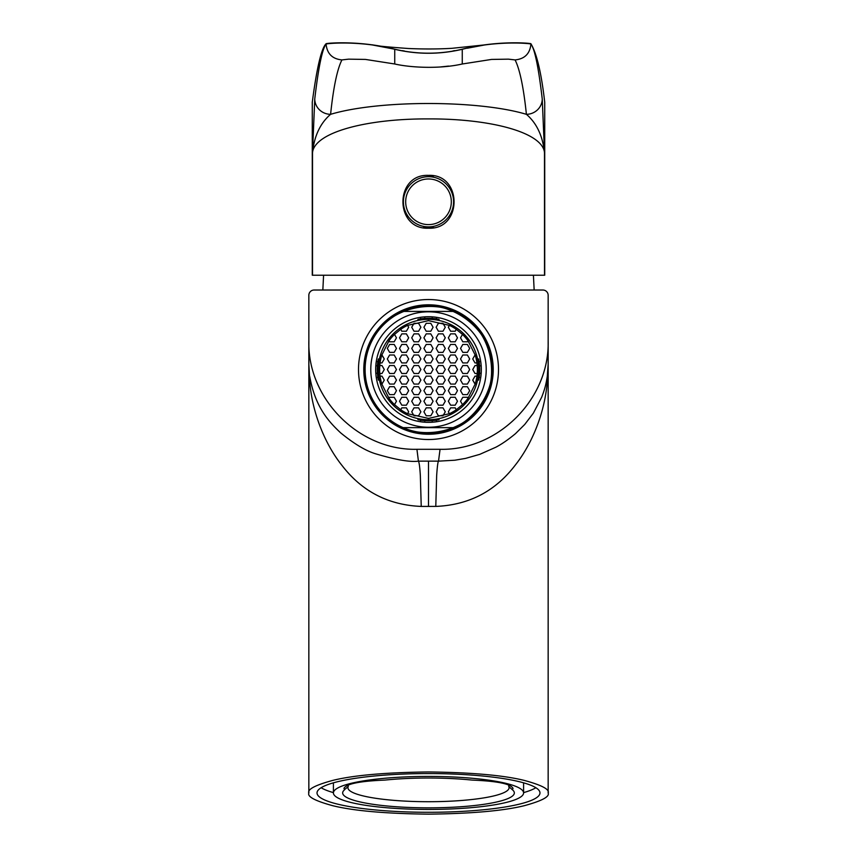 <?xml version="1.0" encoding="UTF-8"?>
<svg xmlns="http://www.w3.org/2000/svg" width="857" height="857" viewBox="0 0 857 857"><rect width="100%" height="100%" fill="white"/><g stroke="black" fill="none" stroke-linecap="round" stroke-linejoin="round"><path stroke-width="1.29" d="M548.159 793.046C549.755 796.721 541.785 800.941 524.227 805.709C503.445 810.829 471.543 813.647 428.5 814.15C385.457 813.647 353.555 810.829 332.773 805.709C315.215 800.941 307.245 796.721 308.841 793.046C307.245 789.383 315.215 785.162 332.773 780.395C353.555 775.274 385.457 772.457 428.5 771.953C471.543 772.457 503.445 775.274 524.227 780.395C541.785 785.162 549.755 789.383 548.159 793.046L548.159 373.952L546.98 384.697C544.099 413.717 532.068 444.119 514.886 465.608C494.992 491.468 468.618 505.073 435.785 506.412L421.237 506.423C388.414 505.084 362.04 491.479 342.114 465.608C324.942 444.162 312.88 413.652 310.02 384.697L308.841 373.952L308.841 356.555M308.841 793.046L308.841 373.952M548.159 373.952L548.159 356.555M508.737 784.916L508.758 786.501L512.39 789.758A85.85 14.912 0 0 1 513 790.304A85.85 14.912 0 0 1 428.5 807.84A85.85 14.912 0 0 1 344 790.304A85.85 14.912 0 0 1 344.61 789.758L343.968 788.397C346.099 783.866 359.726 781.102 384.847 780.095A85.85 14.912 0 0 1 428.5 778.017A85.85 14.912 0 0 1 472.153 780.095C497.274 781.102 510.901 783.866 513.032 788.397L512.39 789.758L511.672 789.008M393.106 315.355A64.714 64.714 0 0 0 374.316 404.933A64.714 64.714 0 0 0 463.894 423.712A64.714 64.714 0 0 0 482.684 334.134A64.714 64.714 0 0 0 363.786 369.528A64.714 64.714 0 0 0 428.5 434.253M463.894 423.712A64.714 64.714 0 0 0 428.5 304.813M428.5 809.437A95.095 16.508 0 0 1 333.405 792.929A95.095 16.508 0 0 1 428.5 776.421A95.095 16.508 0 0 1 523.595 792.929A95.095 16.508 0 0 1 428.5 809.437M535.871 787.722A111.474 19.357 0 0 1 523.595 792.618M428.5 773.571A111.474 19.357 0 0 1 539.974 792.929A111.474 19.357 0 0 1 428.5 812.286A111.474 19.357 0 0 1 317.026 792.929A111.474 19.357 0 0 1 428.5 773.571M348.263 784.916L348.242 786.501L345.328 789.008M508.758 786.501A80.569 13.991 0 0 1 509.069 787.722A80.569 13.991 0 0 1 428.5 801.713A80.569 13.991 0 0 1 347.931 787.722A80.569 13.991 0 0 1 348.242 786.501M548.159 361.065L548.159 295.301A5.281 5.281 0 0 0 542.877 290.02L314.123 290.02A5.281 5.281 0 0 0 308.841 295.301L308.863 364.482L310.02 384.697M308.841 341.632L308.841 341.215C307.427 398.923 358.987 450.718 416.93 449.304L440.059 449.304C498.013 450.718 549.573 398.923 548.159 341.215L548.137 364.482L547.269 376.459C545.973 384.439 544.923 388.821 541.678 397.23L533.354 413.16L524.72 424.472L515.475 433.663C508.222 439.673 501.666 444.194 495.796 447.247L479.77 454.349L465.544 458.399L454.863 460.22L438.516 461.152C437.895 461.719 437.263 466.583 436.652 475.721L435.785 506.412M333.405 792.618A111.474 19.357 0 0 1 321.129 787.722M546.98 384.697L547.269 376.459M308.841 341.215L308.841 362.05M309.731 376.459C315.247 407.482 329.131 421.998 340.583 432.796C354.423 444.097 366.314 451.168 376.287 453.996C396.18 459.888 410.224 462.266 418.42 461.152L428.5 461.13L428.5 506.401M423.337 227.705A26.417 26.417 0 0 0 428.5 228.208C394.456 229.847 394.381 173.767 428.5 175.374C462.544 173.735 462.619 229.815 428.5 228.208A26.417 26.417 0 0 0 433.706 227.694M462.266 49.213C439.759 54.516 417.241 54.516 394.734 49.213L394.734 49.288C417.241 54.569 439.759 54.569 462.266 49.288C497.371 40.215 530.997 43.493 530.912 44.071C534.757 48.988 538.528 67.296 542.245 98.984L544.516 152.771C542.695 132.214 489.947 118.587 428.5 118.909C367.053 118.587 314.358 132.192 312.505 152.771L314.755 98.984A15.855 15.33 6.7 0 0 330.598 114.324C378.58 99.894 478.388 99.894 526.402 114.324C523.606 87.51 519.824 69.363 515.078 59.915L508.426 59.154L491.554 59.422L462.266 63.996L462.266 49.213C497.553 40.161 530.815 43.171 530.912 43.739C536.782 53.595 541.388 73.102 544.731 102.272L544.731 275.226L312.269 275.226L312.269 102.272C316.811 67.735 321.418 48.228 326.089 43.739C326.185 43.171 359.437 40.161 394.734 49.213M544.516 152.771L544.516 275.226L544.495 152.771C542.738 135.974 536.707 123.162 526.402 114.324A15.855 15.33 173.3 0 0 542.245 98.984M314.755 98.984C318.472 67.296 322.243 48.988 326.089 44.071C326.217 43.536 359.287 40.161 394.734 49.288L394.734 63.986L365.446 59.422L348.585 59.154L341.922 59.915C337.176 69.363 333.394 87.51 330.598 114.324C320.293 123.162 314.262 135.974 312.505 152.771L312.505 275.226L312.484 152.771M448.586 66.085L440.155 66.985M433.663 175.889A26.417 26.417 0 0 0 428.5 175.374M419.759 180.709A22.828 22.828 0 0 0 407.418 210.533A22.828 22.828 0 0 0 437.241 222.874A22.828 22.828 0 0 0 449.582 193.05A22.828 22.828 0 0 0 419.759 180.709M438.109 224.973A25.099 25.099 0 0 1 405.318 211.411A25.099 25.099 0 0 1 418.891 178.61A25.099 25.099 0 0 1 451.682 192.182A25.099 25.099 0 0 1 438.109 224.973A25.099 25.099 0 0 0 451.682 192.182A25.099 25.099 0 0 0 418.891 178.61M481.334 369.528A52.834 52.834 0 0 1 428.5 422.362A52.834 52.834 0 0 1 375.666 369.528A52.834 52.834 0 0 1 428.5 316.704A52.834 52.834 0 0 1 481.334 369.528M486.219 369.528A57.719 57.719 0 0 0 428.5 311.809A57.719 57.719 0 0 0 370.781 369.528A57.719 57.719 0 0 0 428.5 427.247A57.719 57.719 0 0 0 486.219 369.528M491.897 369.528A63.397 63.397 0 0 0 453.835 311.412L403.165 311.412A63.397 63.397 0 0 0 403.165 427.643L453.835 427.643A63.397 63.397 0 0 0 491.897 369.528M403.165 311.412A63.397 63.397 0 0 1 453.835 311.412L403.165 311.412M453.835 427.643A63.397 63.397 0 0 1 403.165 427.643L453.835 427.643M428.5 419.716A50.188 50.188 0 0 1 378.312 369.528A50.188 50.188 0 0 1 428.5 319.34A50.188 50.188 0 0 1 478.688 369.528A50.188 50.188 0 0 1 428.5 419.716A50.188 50.188 0 0 0 478.688 369.528A50.188 50.188 0 0 0 428.5 319.34M394.509 334.423L396.47 337.829L394.188 341.793L396.47 337.829L394.509 334.423L400.712 329.334A48.87 48.87 0 0 1 407.578 325.371L428.5 320.668L449.422 325.371A48.87 48.87 0 0 1 456.288 329.334L462.491 334.423L460.53 337.829L462.812 341.793L467.386 341.793L462.812 341.793L460.53 337.829L462.491 334.423A48.87 48.87 0 0 1 467.997 340.754L475.164 355.002A48.87 48.87 0 0 1 476.921 362.929L477.21 365.564A48.87 48.87 0 0 1 477.21 373.491L476.921 376.137A48.87 48.87 0 0 1 475.164 384.065L467.997 398.312A48.87 48.87 0 0 1 462.491 404.643L456.288 409.732A48.87 48.87 0 0 1 449.422 413.695L428.5 418.398L407.578 413.695A48.87 48.87 0 0 1 400.712 409.732L394.509 404.643A48.87 48.87 0 0 1 389.003 398.312L381.836 384.065A48.87 48.87 0 0 1 380.08 376.137L379.79 373.491A48.87 48.87 0 0 1 379.79 365.564L380.08 362.929A48.87 48.87 0 0 1 381.836 355.002L389.003 340.754A48.87 48.87 0 0 1 394.509 334.423A48.87 48.87 0 0 0 391.081 338.097M379.437 380.101L378.355 380.101A51.249 51.249 0 0 1 378.355 358.965L379.437 358.965M376.266 377.455L377.873 377.455A51.249 51.249 0 0 1 377.391 373.234L375.795 373.234L377.391 373.234M448.329 390.663L450.611 386.7L455.185 386.7L457.477 390.663L455.185 394.627L450.611 394.627L448.329 390.663L450.611 394.627L455.185 394.627L457.477 390.663L455.185 386.7L450.611 386.7L448.329 390.663M399.523 401.226L401.815 397.273L406.389 397.273L408.671 401.226L406.389 405.19L401.815 405.19L399.523 401.226L401.815 405.19L406.389 405.19L408.671 401.226L406.389 397.273L401.815 397.273L399.523 401.226M387.321 390.663L389.614 386.7L394.188 386.7L396.47 390.663L394.188 394.627L389.614 394.627L387.321 390.663L389.614 394.627L394.188 394.627L396.47 390.663L394.188 386.7L389.614 386.7L387.321 390.663M399.523 337.829L401.815 333.866L406.389 333.866L408.671 337.829L406.389 341.793L401.815 341.793L399.523 337.829L401.815 341.793L406.389 341.793L408.671 337.829L406.389 333.866L401.815 333.866L399.523 337.829M460.53 380.101L462.812 376.137L467.386 376.137L469.679 380.101L467.386 384.065L462.812 384.065L460.53 380.101L462.812 384.065L467.386 384.065L469.679 380.101L467.386 376.137L462.812 376.137L460.53 380.101M423.926 369.528L426.208 365.564L430.792 365.564L433.074 369.528L430.792 373.491L426.208 373.491L423.926 369.528L426.208 373.491L430.792 373.491L433.074 369.528L430.792 365.564L426.208 365.564L423.926 369.528M423.926 411.799L426.208 407.836L430.792 407.836L433.074 411.799L430.792 415.763L426.208 415.763L423.926 411.799L426.208 415.763L430.792 415.763L433.074 411.799L430.792 407.836L426.208 407.836L423.926 411.799M436.127 337.829L438.409 333.866L442.983 333.866L445.276 337.829L442.983 341.793L438.409 341.793L436.127 337.829L438.409 341.793L442.983 341.793L445.276 337.829L442.983 333.866L438.409 333.866L436.127 337.829M460.53 358.965L462.812 355.002L467.386 355.002L469.679 358.965L467.386 362.929L462.812 362.929L460.53 358.965L462.812 362.929L467.386 362.929L469.679 358.965L467.386 355.002L462.812 355.002L460.53 358.965M423.926 401.226L426.208 397.273L430.792 397.273L433.074 401.226L430.792 405.19L426.208 405.19L423.926 401.226L426.208 405.19L430.792 405.19L433.074 401.226L430.792 397.273L426.208 397.273L423.926 401.226M411.724 390.663L414.017 386.7L418.591 386.7L420.873 390.663L418.591 394.627L414.017 394.627L411.724 390.663L414.017 394.627L418.591 394.627L420.873 390.663L418.591 386.7L414.017 386.7L411.724 390.663M436.127 369.528L438.409 365.564L442.983 365.564L445.276 369.528L442.983 373.491L438.409 373.491L436.127 369.528L438.409 373.491L442.983 373.491L445.276 369.528L442.983 365.564L438.409 365.564L436.127 369.528M387.321 369.528L389.614 365.564L394.188 365.564L396.47 369.528L394.188 373.491L389.614 373.491L387.321 369.528L389.614 373.491L394.188 373.491L396.47 369.528L394.188 365.564L389.614 365.564L387.321 369.528M423.926 358.965L426.208 355.002L430.792 355.002L433.074 358.965L430.792 362.929L426.208 362.929L423.926 358.965L426.208 362.929L430.792 362.929L433.074 358.965L430.792 355.002L426.208 355.002L423.926 358.965M411.724 380.101L414.017 376.137L418.591 376.137L420.873 380.101L418.591 384.065L414.017 384.065L411.724 380.101L414.017 384.065L418.591 384.065L420.873 380.101L418.591 376.137L414.017 376.137L411.724 380.101M475.014 362.929L472.732 358.965L475.014 355.002L472.732 358.965L475.014 362.929L476.921 362.929M448.329 401.226L450.611 397.273L455.185 397.273L457.477 401.226L455.185 405.19L450.611 405.19L448.329 401.226L450.611 405.19L455.185 405.19L457.477 401.226L455.185 397.273L450.611 397.273L448.329 401.226M448.329 337.829L450.611 333.866L455.185 333.866L457.477 337.829L455.185 341.793L450.611 341.793L448.329 337.829L450.611 341.793L455.185 341.793L457.477 337.829L455.185 333.866L450.611 333.866L448.329 337.829M399.523 369.528L401.815 365.564L406.389 365.564L408.671 369.528L406.389 373.491L401.815 373.491L399.523 369.528L401.815 373.491L406.389 373.491L408.671 369.528L406.389 365.564L401.815 365.564L399.523 369.528M411.724 358.965L414.017 355.002L418.591 355.002L420.873 358.965L418.591 362.929L414.017 362.929L411.724 358.965L414.017 362.929L418.591 362.929L420.873 358.965L418.591 355.002L414.017 355.002L411.724 358.965M399.523 348.403L401.815 344.439L406.389 344.439L408.671 348.403L406.389 352.366L401.815 352.366L399.523 348.403L401.815 352.366L406.389 352.366L408.671 348.403L406.389 344.439L401.815 344.439L399.523 348.403M460.53 369.528L462.812 365.564L467.386 365.564L469.679 369.528L467.386 373.491L462.812 373.491L460.53 369.528L462.812 373.491L467.386 373.491L469.679 369.528L467.386 365.564L462.812 365.564L460.53 369.528M436.127 327.267L438.409 323.303L442.983 323.303L445.276 327.267L442.983 331.231L438.409 331.231L436.127 327.267L438.409 331.231L442.983 331.231L445.276 327.267L442.983 323.303L438.409 323.303L436.127 327.267M399.523 390.663L401.815 386.7L406.389 386.7L408.671 390.663L406.389 394.627L401.815 394.627L399.523 390.663L401.815 394.627L406.389 394.627L408.671 390.663L406.389 386.7L401.815 386.7L399.523 390.663M423.926 327.267L426.208 323.303L430.792 323.303L433.074 327.267L430.792 331.231L426.208 331.231L423.926 327.267L426.208 331.231L430.792 331.231L433.074 327.267L430.792 323.303L426.208 323.303L423.926 327.267M436.127 348.403L438.409 344.439L442.983 344.439L445.276 348.403L442.983 352.366L438.409 352.366L436.127 348.403L438.409 352.366L442.983 352.366L445.276 348.403L442.983 344.439L438.409 344.439L436.127 348.403M387.321 348.403L389.614 344.439L394.188 344.439L396.47 348.403L394.188 352.366L389.614 352.366L387.321 348.403L389.614 352.366L394.188 352.366L396.47 348.403L394.188 344.439L389.614 344.439L387.321 348.403M423.926 348.403L426.208 344.439L430.792 344.439L433.074 348.403L430.792 352.366L426.208 352.366L423.926 348.403L426.208 352.366L430.792 352.366L433.074 348.403L430.792 344.439L426.208 344.439L423.926 348.403M460.53 390.663L462.812 386.7L467.386 386.7L469.679 390.663L467.386 394.627L462.812 394.627L460.53 390.663L462.812 394.627L467.386 394.627L469.679 390.663L467.386 386.7L462.812 386.7L460.53 390.663M436.127 411.799L438.409 407.836L442.983 407.836L445.276 411.799L442.983 415.763L438.409 415.763L436.127 411.799L438.409 415.763L442.983 415.763L445.276 411.799L442.983 407.836L438.409 407.836L436.127 411.799M436.127 380.101L438.409 376.137L442.983 376.137L445.276 380.101L442.983 384.065L438.409 384.065L436.127 380.101L438.409 384.065L442.983 384.065L445.276 380.101L442.983 376.137L438.409 376.137L436.127 380.101M475.014 384.065L472.732 380.101L475.014 376.137L472.732 380.101L475.164 384.065M387.321 380.101L389.614 376.137L394.188 376.137L396.47 380.101L394.188 384.065L389.614 384.065L387.321 380.101L389.614 384.065L394.188 384.065L396.47 380.101L394.188 376.137L389.614 376.137L387.321 380.101M436.127 401.226L438.409 397.273L442.983 397.273L445.276 401.226L442.983 405.19L438.409 405.19L436.127 401.226L438.409 405.19L442.983 405.19L445.276 401.226L442.983 397.273L438.409 397.273L436.127 401.226M411.724 337.829L414.017 333.866L418.591 333.866L420.873 337.829L418.591 341.793L414.017 341.793L411.724 337.829L414.017 341.793L418.591 341.793L420.873 337.829L418.591 333.866L414.017 333.866L411.724 337.829M436.127 358.965L438.409 355.002L442.983 355.002L445.276 358.965L442.983 362.929L438.409 362.929L436.127 358.965L438.409 362.929L442.983 362.929L445.276 358.965L442.983 355.002L438.409 355.002L436.127 358.965M423.926 380.101L426.208 376.137L430.792 376.137L433.074 380.101L430.792 384.065L426.208 384.065L423.926 380.101L426.208 384.065L430.792 384.065L433.074 380.101L430.792 376.137L426.208 376.137L423.926 380.101M423.926 390.663L426.208 386.7L430.792 386.7L433.074 390.663L430.792 394.627L426.208 394.627L423.926 390.663L426.208 394.627L430.792 394.627L433.074 390.663L430.792 386.7L426.208 386.7L423.926 390.663M448.329 369.528L450.611 365.564L455.185 365.564L457.477 369.528L455.185 373.491L450.611 373.491L448.329 369.528L450.611 373.491L455.185 373.491L457.477 369.528L455.185 365.564L450.611 365.564L448.329 369.528M399.523 358.965L401.815 355.002L406.389 355.002L408.671 358.965L406.389 362.929L401.815 362.929L399.523 358.965L401.815 362.929L406.389 362.929L408.671 358.965L406.389 355.002L401.815 355.002L399.523 358.965M423.926 337.829L426.208 333.866L430.792 333.866L433.074 337.829L430.792 341.793L426.208 341.793L423.926 337.829L426.208 341.793L430.792 341.793L433.074 337.829L430.792 333.866L426.208 333.866L423.926 337.829M462.491 404.643L460.53 401.226L462.812 397.273L460.53 401.226L462.491 404.643A48.87 48.87 0 0 0 465.919 400.969M462.812 397.273L467.386 397.273L462.812 397.273M411.724 327.267L414.017 323.303L418.591 323.303L420.873 327.267L418.591 331.231L414.017 331.231L411.724 327.267L414.017 331.231L418.591 331.231L420.873 327.267L418.591 323.303L414.017 323.303L411.724 327.267M411.724 401.226L414.017 397.273L418.591 397.273L420.873 401.226L418.591 405.19L414.017 405.19L411.724 401.226L414.017 405.19L418.591 405.19L420.873 401.226L418.591 397.273L414.017 397.273L411.724 401.226M381.986 376.137L384.268 380.101L381.986 384.065L384.268 380.101L381.986 376.137L380.08 376.137M411.724 348.403L414.017 344.439L418.591 344.439L420.873 348.403L418.591 352.366L414.017 352.366L411.724 348.403L414.017 352.366L418.591 352.366L420.873 348.403L418.591 344.439L414.017 344.439L411.724 348.403M411.724 411.799L414.017 407.836L418.591 407.836L420.873 411.799L418.591 415.763L414.017 415.763L411.724 411.799L414.017 415.763L418.591 415.763L420.873 411.799L418.591 407.836L414.017 407.836L411.724 411.799M401.815 407.836L406.389 407.836L408.671 411.799L406.389 407.836L401.815 407.836L400.712 409.732A48.87 48.87 0 0 0 407.578 413.695L408.671 411.799M408.671 327.267L406.389 331.231L401.815 331.231L406.389 331.231L408.671 327.267L407.578 325.371M381.986 373.491L379.79 373.491A48.87 48.87 0 0 1 379.79 365.564L381.986 365.564L384.268 369.528L381.986 373.491L384.268 369.528L381.986 365.564M475.014 373.491L472.732 369.528L475.014 365.564L472.732 369.528L475.014 373.491L477.21 373.491A48.87 48.87 0 0 0 477.37 369.528M399.523 380.101L401.815 376.137L406.389 376.137L408.671 380.101L406.389 384.065L401.815 384.065L399.523 380.101L401.815 384.065L406.389 384.065L408.671 380.101L406.389 376.137L401.815 376.137L399.523 380.101M448.329 358.965L450.611 355.002L455.185 355.002L457.477 358.965L455.185 362.929L450.611 362.929L448.329 358.965L450.611 362.929L455.185 362.929L457.477 358.965L455.185 355.002L450.611 355.002L448.329 358.965M448.329 411.799L450.611 407.836L455.185 407.836L450.611 407.836L448.329 411.799L449.422 413.695M394.188 341.793L389.614 341.793L394.188 341.793M436.127 390.663L438.409 386.7L442.983 386.7L445.276 390.663L442.983 394.627L438.409 394.627L436.127 390.663L438.409 394.627L442.983 394.627L445.276 390.663L442.983 386.7L438.409 386.7L436.127 390.663M448.329 348.403L450.611 344.439L455.185 344.439L457.477 348.403L455.185 352.366L450.611 352.366L448.329 348.403L450.611 352.366L455.185 352.366L457.477 348.403L455.185 344.439L450.611 344.439L448.329 348.403M411.724 369.528L414.017 365.564L418.591 365.564L420.873 369.528L418.591 373.491L414.017 373.491L411.724 369.528L414.017 373.491L418.591 373.491L420.873 369.528L418.591 365.564L414.017 365.564L411.724 369.528M455.185 331.231L450.611 331.231L448.329 327.267L450.611 331.231L455.185 331.231L456.288 329.334A48.87 48.87 0 0 0 449.422 325.371L448.329 327.267M387.321 358.965L389.614 355.002L394.188 355.002L396.47 358.965L394.188 362.929L389.614 362.929L387.321 358.965L389.614 362.929L394.188 362.929L396.47 358.965L394.188 355.002L389.614 355.002L387.321 358.965M448.329 380.101L450.611 376.137L455.185 376.137L457.477 380.101L455.185 384.065L450.611 384.065L448.329 380.101L450.611 384.065L455.185 384.065L457.477 380.101L455.185 376.137L450.611 376.137L448.329 380.101M381.986 355.002L384.268 358.965L381.986 362.929L384.268 358.965L381.836 355.002M460.53 348.403L462.812 344.439L467.386 344.439L469.679 348.403L467.386 352.366L462.812 352.366L460.53 348.403L462.812 352.366L467.386 352.366L469.679 348.403L467.386 344.439L462.812 344.439L460.53 348.403M389.614 397.273L394.188 397.273L396.47 401.226L394.188 397.273L389.614 397.273L389.003 398.312M394.509 404.643L396.47 401.226L394.509 404.643A48.87 48.87 0 0 1 391.081 400.969M436.427 421.762L436.427 420.166A51.249 51.249 0 0 1 432.196 420.648L432.196 422.233L432.196 420.648M479.127 361.611L480.734 361.611L479.127 361.611A51.249 51.249 0 0 1 479.609 365.832L481.206 365.832L479.609 365.832M432.196 318.418L432.196 316.833L432.196 318.418A51.249 51.249 0 0 1 436.427 318.9L436.427 317.379M420.573 318.9L420.573 317.379M377.391 365.832L375.795 365.832L377.391 365.832A51.249 51.249 0 0 1 377.873 361.611L376.352 361.611M417.937 419.673L417.937 418.591L417.937 419.673A51.249 51.249 0 0 0 439.063 419.673L439.063 418.591M439.063 320.464L439.063 319.382A51.249 51.249 0 0 0 417.937 319.382L417.937 320.464M477.563 358.965L478.645 358.965A51.249 51.249 0 0 1 478.645 380.101L477.563 380.101M462.491 334.423A48.87 48.87 0 0 1 465.919 338.097M420.573 421.762L424.804 422.233L424.804 420.648L424.804 422.233L420.573 421.762L420.573 420.166M424.804 316.833L424.804 318.418L424.804 316.833M375.795 365.832L376.266 361.611L375.795 365.832M432.196 316.833L436.427 317.294L432.196 316.833M479.127 377.455L480.734 377.455L481.206 373.234L479.609 373.234A51.249 51.249 0 0 1 479.127 377.455M479.609 373.234L481.206 373.234L480.734 377.455M467.997 398.312L467.386 397.273M389.003 340.754L389.614 341.793M400.712 329.334L401.815 331.231M380.08 362.929L381.986 362.929M456.288 409.732L455.185 407.836M476.921 376.137L475.014 376.137M477.21 365.564L475.014 365.564M467.386 341.793L467.997 340.754M463.176 422.608A63.397 63.397 0 0 0 475.067 412.549L481.023 405.415C500.991 377.658 492.871 335.462 464.387 317.004L456.245 312.526M390.214 310.93A69.995 69.995 0 0 0 369.903 407.814A69.995 69.995 0 0 0 466.786 428.136A69.995 69.995 0 0 0 487.097 331.241A69.995 69.995 0 0 0 390.214 310.93M481.023 405.415C464.473 427.418 442.619 436.213 415.441 431.789C382.018 425.693 358.397 389.539 366.239 356.48C374.541 302.564 454.424 287.534 481.752 334.733C514.007 378.73 468.158 445.844 415.441 431.789C382.018 425.693 358.397 389.539 366.239 356.48C372.334 323.046 408.489 299.425 441.559 307.267C495.464 315.58 510.493 395.452 463.294 422.79C435.345 442.116 393.074 433.256 375.248 404.322C355.923 376.373 364.782 334.112 393.706 316.276C437.702 284.031 504.805 329.881 490.761 382.586C482.459 436.502 402.576 451.532 375.248 404.322M416.93 449.304L418.42 461.152C419.191 462.319 419.834 467.172 420.348 475.71L421.237 506.423M440.059 449.304L438.516 461.152L428.5 461.13M341.922 59.915C332.323 58.972 327.042 53.691 326.089 44.071L326.089 43.739M530.912 43.739L530.912 44.071C529.969 53.68 524.688 58.962 515.078 59.915M333.405 792.929L333.405 782.827M523.595 792.929L523.595 782.827M393.759 49.031L371.692 44.832C375.944 44.96 366.7 45.496 408.264 48.495C423.583 49.181 438.098 49.128 451.832 48.324L485.308 44.832L467.279 48.228M454.821 50.617L452.989 50.938M438.238 52.898L435.806 53.091M420.776 53.059L418.741 52.898M404.365 50.992L402.34 50.649M394.734 63.996C410.524 67.607 439.534 69.192 462.266 63.996M533.418 275.226L534.157 290.02M323.582 275.226L322.843 290.02"/></g></svg>
